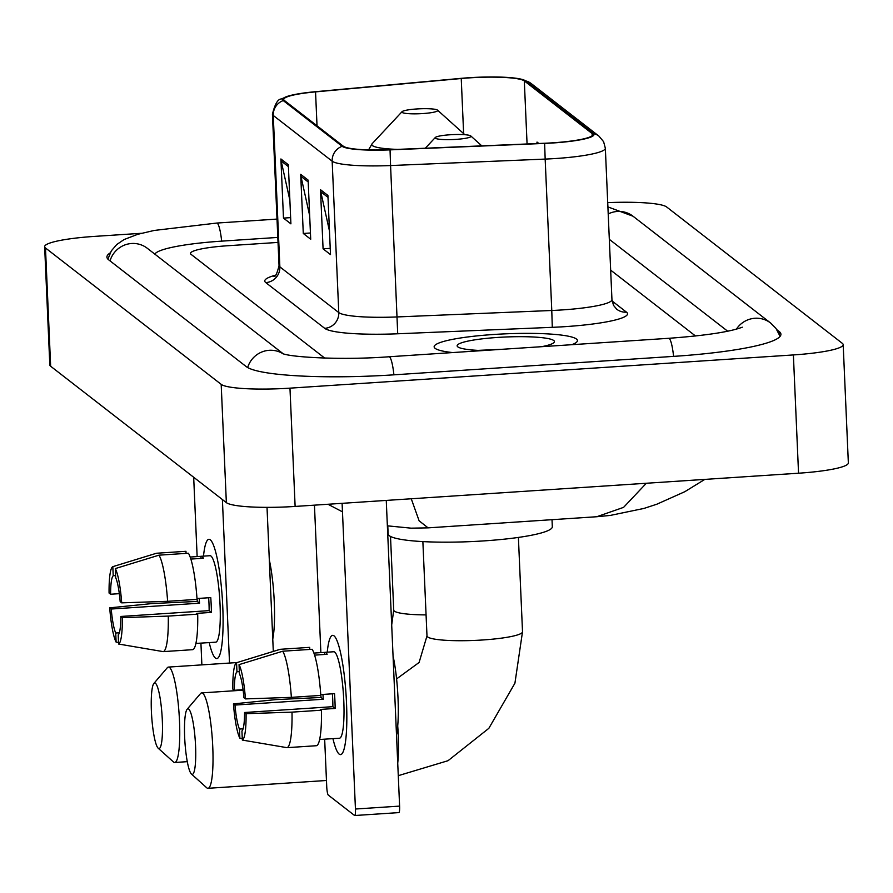<?xml version="1.0" encoding="UTF-8"?>
<svg xmlns="http://www.w3.org/2000/svg" width="893" height="893" viewBox="0 0 893 893"><rect width="100%" height="100%" fill="white"/><g stroke="black" fill="none" stroke-linecap="round" stroke-linejoin="round"><path stroke-width="1.34" d="M493.907 334.473A71.708 9.856 -2.5 0 0 434.143 346.819A71.708 9.856 -2.5 0 0 452.528 352.568A71.708 9.856 -2.5 0 1 434.143 346.819A71.708 9.856 -2.5 0 1 493.907 334.473A71.708 9.856 -2.5 0 1 577.436 340.557A71.708 9.856 -2.5 0 0 493.907 334.473M469.294 77.881A47.809 6.575 177.5 0 1 524.314 80.917L592.126 133.548A47.809 6.575 177.5 0 1 592.785 134.575A47.809 6.575 177.5 0 1 544.641 143.248L390.051 149.7A47.809 6.575 177.5 0 1 343.325 146.218L284.421 100.496A47.809 6.575 177.5 0 1 283.751 99.469A47.809 6.575 177.5 0 1 315.542 91.879L461.234 78.517A47.809 6.575 177.5 0 1 469.294 77.881M469.093 77.724A49.003 6.731 -2.5 0 0 460.833 78.372L315.14 91.733A49.003 6.731 -2.5 0 0 288.316 96.064A49.003 6.731 -2.5 0 0 283.237 100.574L342.142 146.296A49.003 6.731 -2.5 0 0 390.04 149.868L544.63 143.416A49.003 6.731 -2.5 0 0 593.298 133.47L525.486 80.839A49.003 6.731 -2.5 0 0 520.128 78.941A49.003 6.731 -2.5 0 0 469.093 77.724M571.799 344.698A71.708 9.856 -2.5 0 0 577.436 340.557A71.708 9.856 -2.5 0 1 571.799 344.698M695.502 335.991L610.667 270.132L695.502 335.991M278.036 242.416L227.86 245.731A44.817 6.162 -2.5 0 0 190.499 253.445A44.817 6.162 -2.5 0 0 191.124 254.405L324.672 358.071L191.124 254.405A44.817 6.162 -2.5 0 1 190.499 253.445A44.817 6.162 -2.5 0 1 227.86 245.731L278.036 242.416M288.327 164.725L290.906 223.864L283.483 218.104L280.904 158.965L288.327 164.725M327.921 195.455L330.499 254.594L323.076 248.834L320.498 189.696L327.921 195.455M308.118 180.096L310.708 239.235L303.285 233.464L300.695 174.336L308.118 180.096M538.87 143.494L537.028 142.065L536.827 143.583M303.285 233.464L310.429 232.995M309.67 215.637L300.963 176.368A11.955 11.687 -52.2 0 1 300.695 174.336M323.076 248.834L330.231 248.366M329.472 230.997L320.766 191.738A11.955 11.687 -52.2 0 1 320.498 189.696M283.483 218.104L290.638 217.624M289.879 200.266L281.172 161.008A11.955 11.687 -52.2 0 1 280.904 158.965M727.683 331.214L609.316 239.335M277.812 237.426L221.922 241.121A80.683 11.084 -2.5 0 0 154.869 254.17M141.418 233.296L94.457 236.399A59.764 8.216 -2.5 0 0 44.65 246.691A59.764 8.216 -2.5 0 0 45.476 247.964L221.185 384.358A59.764 8.216 -2.5 0 0 289.968 388.154L793.386 354.934A59.764 8.216 -2.5 0 0 843.182 344.642A59.764 8.216 -2.5 0 0 842.356 343.358L666.647 206.975A59.764 8.216 -2.5 0 0 607.72 202.644M44.65 246.691L49.818 364.969A59.764 8.216 -2.5 0 0 50.644 366.242L226.353 502.625A59.764 8.216 -2.5 0 0 295.125 506.431L798.543 473.212A59.764 8.216 -2.5 0 0 848.35 462.92L843.182 344.642M110.185 252.886A128.492 17.659 -2.5 0 0 106.914 257.095A128.492 17.659 -2.5 0 0 108.689 259.841L246.289 366.643A128.492 17.659 -2.5 0 0 394.159 374.814L673.835 356.363A128.492 17.659 -2.5 0 0 780.917 334.239A128.492 17.659 -2.5 0 0 779.142 331.482L776.943 329.785M411.26 498.763L419.118 520.82L428.093 527.863L596.747 516.734L623.593 507.358L646.342 483.247M215.436 658.074A59.764 9.466 86.2 0 1 209.208 642.603A59.764 9.466 86.2 0 0 215.436 658.074A59.764 9.466 86.2 0 0 219.265 656.054A59.764 9.466 86.2 0 0 222.301 598.31A59.764 9.466 86.2 0 0 211.697 541.482A59.764 9.466 86.2 0 0 210.279 539.796A59.764 9.466 86.2 0 1 222.558 602.474A59.764 9.466 86.2 0 1 216.798 658.565A59.764 9.466 86.2 0 1 215.436 658.074M203.504 556.138A59.764 9.466 86.2 0 1 210.279 539.796A59.764 9.466 86.2 0 0 208.929 539.305A59.764 9.466 86.2 0 0 203.504 556.138M193.681 477.264L197.141 556.573M200.925 643.127L201.874 664.872M222.39 499.555L229.523 663.053M273.303 651.421L267.018 507.358M119.327 632.78L115.722 633.014A29.882 4.733 86.2 0 1 111.234 609.026L199.552 603.188A29.882 4.733 -93.8 0 1 199.217 598.377M119.316 593.666L110.598 594.236A29.882 4.733 86.2 0 1 113.221 575.762L115.61 575.605M195.88 643.451L207.109 642.714A43.322 6.865 86.2 0 1 206.875 642.759A43.322 6.865 86.2 0 1 206.651 642.748M190.176 557.042L200.947 556.328A43.322 6.865 86.2 0 1 201.171 556.283L210.011 555.703A43.322 6.865 86.2 0 1 210.982 556.06A43.322 6.865 86.2 0 1 219.89 601.502A43.322 6.865 86.2 0 1 215.715 642.167L206.875 642.759M201.171 556.283A43.322 6.865 86.2 0 1 202.153 556.652A43.322 6.865 86.2 0 1 203.425 558.248L190.868 559.074M208.649 597.752A29.882 4.733 -93.8 0 1 209.141 610.633L120.823 616.46L122.341 617.643L168.264 616.092L197.699 614.15L196.694 613.368L211.418 612.397A43.322 6.865 86.2 0 0 210.77 597.618L196.996 598.522M269.306 559.878A50.801 8.048 86.2 0 1 272.767 639.053M186.057 553.381L185.967 551.305L156.521 553.247L127.699 562.088L112.819 566.664L113.221 575.762M188.434 553.225A49.305 7.803 86.2 0 1 197.052 599.37L167.616 601.313L121.705 602.853L120.175 601.681A29.882 4.733 86.2 0 0 115.699 577.682L115.297 568.584L158.999 555.167L188.434 553.225M197.699 614.15A49.305 7.803 86.2 0 1 192.654 649.68L163.207 651.622L118.59 644.032L118.2 634.934A29.882 4.733 86.2 0 0 120.823 616.46M127.699 562.088L156.331 553.292A49.305 7.803 86.2 0 1 156.521 553.247M158.999 555.167A49.305 7.803 86.2 0 1 167.616 601.313M168.264 616.092A49.305 7.803 86.2 0 1 163.207 651.622M110.598 594.236L109.069 593.052A38.845 6.151 86.2 0 1 112.819 566.664M115.297 568.584A38.845 6.151 86.2 0 1 121.705 602.853M122.341 617.643A38.845 6.151 86.2 0 1 118.59 644.032M197.085 598.522A43.322 6.865 86.2 0 0 197.275 601.424L152.123 603.556L109.716 607.843L111.234 609.026M115.722 633.014L116.112 642.112L118.523 642.525M116.112 642.112A38.845 6.151 86.2 0 1 109.716 607.843M197.275 601.424L199.552 603.188M200.947 556.328L201.037 558.404M209.141 610.633L211.418 612.397M158.273 748.289A32.874 5.202 -93.8 0 0 162.303 719.981A32.874 5.202 -93.8 0 0 155.438 683.234A32.874 5.202 -93.8 0 0 153.886 683.435A32.874 5.202 -93.8 0 0 151.665 716.097A32.874 5.202 -93.8 0 0 158.161 748.189A32.874 5.202 -93.8 0 0 158.273 748.289M153.886 683.435L167.259 667.774A47.809 7.568 86.2 0 1 168.431 667.082A47.809 7.568 86.2 0 1 169.514 667.473A47.809 7.568 86.2 0 1 179.326 717.615A47.809 7.568 86.2 0 1 174.727 762.488A47.809 7.568 86.2 0 1 173.644 762.097A47.809 7.568 86.2 0 1 173.465 761.952A47.809 7.568 86.2 0 1 173.298 761.796M422.769 113.567A17.927 2.467 -2.5 0 0 437.525 110.14A17.927 2.467 -2.5 0 0 416.83 108.957A17.927 2.467 -2.5 0 0 402.051 111.692A17.927 2.467 -2.5 0 0 422.769 113.567M191.537 774.097A32.874 5.202 -93.8 0 0 195.556 745.8A32.874 5.202 -93.8 0 0 188.691 709.053A32.874 5.202 -93.8 0 0 187.15 709.254A32.874 5.202 -93.8 0 0 184.918 741.916A32.874 5.202 -93.8 0 0 191.415 774.008A32.874 5.202 -93.8 0 0 191.537 774.097M187.15 709.254L200.512 693.593A47.809 7.568 86.2 0 1 201.684 692.901A47.809 7.568 86.2 0 1 202.767 693.292A47.809 7.568 86.2 0 1 212.59 743.434A47.809 7.568 86.2 0 1 207.98 788.307A47.809 7.568 86.2 0 1 206.897 787.916A47.809 7.568 86.2 0 1 206.729 787.771A47.809 7.568 86.2 0 1 206.562 787.604M456.033 139.375A17.927 2.467 -2.5 0 0 470.79 135.959A17.927 2.467 -2.5 0 0 450.094 134.765A17.927 2.467 -2.5 0 0 435.304 137.511A17.927 2.467 -2.5 0 0 456.033 139.375M387.785 525.899L388.142 533.925A82.167 11.296 -2.5 0 0 483.839 540.901A82.167 11.296 -2.5 0 0 552.321 526.758L552.019 519.681M339.184 754.127A59.764 9.466 86.2 0 1 332.944 738.645A59.764 9.466 86.2 0 0 339.184 754.127A59.764 9.466 86.2 0 0 343.001 752.096A59.764 9.466 86.2 0 0 346.037 694.363A59.764 9.466 86.2 0 0 335.444 637.524A59.764 9.466 86.2 0 0 334.015 635.849A59.764 9.466 86.2 0 1 346.294 698.527A59.764 9.466 86.2 0 1 340.534 754.618A59.764 9.466 86.2 0 1 339.184 754.127M327.24 652.18A59.764 9.466 86.2 0 1 334.015 635.849A59.764 9.466 86.2 0 0 332.665 635.358A59.764 9.466 86.2 0 0 327.24 652.18M314.448 505.148L320.877 652.627M324.661 739.17L326.738 786.744A7.468 1.183 -93.8 0 0 328.3 795.094L354.532 815.454A7.468 1.183 -93.8 0 0 354.7 815.521A7.468 1.183 -93.8 0 0 355.447 809.025L399.606 806.111L386.256 500.415M342.097 503.328L355.447 809.025M399.606 806.111A7.468 1.183 86.2 0 1 398.858 812.608A7.468 1.183 86.2 0 1 398.691 812.541M243.075 728.822L239.458 729.068A29.882 4.733 86.2 0 1 234.982 705.068L323.299 699.241A29.882 4.733 -93.8 0 1 322.953 694.43M243.063 689.709L234.334 690.278A29.882 4.733 86.2 0 1 236.958 671.804L239.346 671.648M319.627 739.504L330.845 738.757A43.322 6.865 86.2 0 1 330.622 738.801A43.322 6.865 86.2 0 1 330.388 738.79M313.923 653.084L324.684 652.37A43.322 6.865 86.2 0 1 324.918 652.337L333.748 651.756A43.322 6.865 86.2 0 1 334.73 652.113A43.322 6.865 86.2 0 1 343.626 697.556A43.322 6.865 86.2 0 1 339.452 738.221L330.622 738.801M324.918 652.337A43.322 6.865 86.2 0 1 325.9 652.694A43.322 6.865 86.2 0 1 327.162 654.29L314.604 655.127M332.386 693.805A29.882 4.733 -93.8 0 1 332.888 706.676L244.559 712.502L246.088 713.686L292 712.134L321.447 710.192L320.442 709.422L335.165 708.45A43.322 6.865 86.2 0 0 334.518 693.66L320.743 694.575M393.043 655.931A50.801 8.048 86.2 0 1 396.503 735.095M309.793 649.434L309.704 647.358L280.268 649.3L240.742 661.423L236.567 662.718L236.958 671.804M312.182 649.278A49.305 7.803 86.2 0 1 320.799 695.413L291.364 697.355L245.441 698.906L243.923 697.723A29.882 4.733 86.2 0 0 239.436 673.724L239.045 664.638L282.735 651.22L312.182 649.278M321.447 710.192A49.305 7.803 86.2 0 1 316.39 745.722L286.954 747.664L242.338 740.074L241.936 730.987A29.882 4.733 86.2 0 0 244.559 712.502M282.735 651.22A49.305 7.803 86.2 0 1 291.364 697.355M292 712.134A49.305 7.803 86.2 0 1 286.954 747.664M234.334 690.278L232.816 689.106A38.845 6.151 86.2 0 1 236.567 662.718M239.045 664.638A38.845 6.151 86.2 0 1 245.441 698.906M246.088 713.686A38.845 6.151 86.2 0 1 242.338 740.074M320.833 694.564A43.322 6.865 86.2 0 0 321.022 697.478L275.859 699.61L233.453 703.885L234.982 705.068M239.458 729.068L239.86 738.154L242.271 738.567M239.86 738.154A38.845 6.151 86.2 0 1 233.453 703.885M321.022 697.478L323.299 699.241M324.684 652.37L324.773 654.457M332.888 706.676L335.165 708.45M541.604 346.696A48.702 6.697 -2.5 0 0 554.017 342.51A48.702 6.697 -2.5 0 0 497.725 337.431A48.702 6.697 -2.5 0 0 457.64 346.718A48.702 6.697 -2.5 0 0 482.711 350.581M503.005 349.241L478.056 350.38M524.314 80.917L527.071 143.985M612.085 300.986L626.495 312.17A14.935 14.612 -52.2 0 1 616.683 309.19L613.491 305.328L611.951 299.635A59.764 8.216 -2.5 0 1 562.144 309.927A59.764 8.216 -2.5 0 1 551.774 310.485L552.298 327.329L397.709 333.781A74.699 10.269 177.5 0 1 324.706 328.334L265.79 282.612A74.699 10.269 177.5 0 1 275.49 275.189M626.495 312.17A74.699 10.269 177.5 0 1 565.269 326.637A74.699 10.269 177.5 0 1 552.298 327.329M342.142 146.296A14.935 14.612 127.8 0 0 332.163 161.186L273.258 115.465A14.935 14.612 -52.2 0 1 283.237 100.574M390.04 149.868L390.576 165.551A59.764 8.216 177.5 0 1 332.163 161.186L338.782 312.583A59.764 8.216 -2.5 0 0 397.184 316.937L551.774 310.485L545.165 159.088L390.576 165.551L397.709 333.781M265.79 282.612A14.935 14.612 -52.2 0 0 279.866 266.862L273.258 115.465A59.764 8.216 177.5 0 1 272.432 114.192L279.04 265.578A59.764 8.216 -2.5 0 0 279.866 266.862L338.782 312.583A14.935 14.612 -52.2 0 1 324.706 328.334M544.63 143.416L545.165 159.088A59.764 8.216 177.5 0 0 605.342 148.249L603.612 141.708L598.957 136.138L531.145 83.507A14.935 14.612 127.8 0 0 525.486 80.839M593.298 133.47A14.935 14.612 -52.2 0 1 598.957 136.138M592.126 133.548L592.215 135.647M461.234 78.517L463.634 133.615M315.542 91.879L317.026 125.801M308.208 181.993L300.963 176.368M288.406 166.623L281.172 161.008M327.999 197.364L320.766 191.738M607.899 206.908L633.037 216.229L770.637 323.032A23.899 23.374 127.8 0 0 736.379 329.182M673.579 356.374A23.899 3.784 -93.8 0 0 668.69 338.302L389.013 356.765C343.749 360.247 291.073 357.412 282.367 353.516M393.902 374.837A23.899 3.784 -93.8 0 0 389.013 356.765M247.674 367.559A23.899 23.374 -52.2 0 1 282.891 353.695M110.04 260.89A23.899 23.374 -52.2 0 1 147.289 248.276L283.237 353.807M107.908 259.149L111.335 250.855L116.737 244.537L124.071 239.558L137.678 234.323L154.221 230.45L216.765 223.06A23.899 3.784 86.2 0 1 221.654 241.132M633.037 216.229A23.899 23.374 127.8 0 0 608.211 213.952M798.543 473.212L793.386 354.934M295.125 506.431L289.968 388.154M226.353 502.625L221.185 384.358M50.644 366.242L45.476 247.964M779.254 334.071L779.142 331.482M426.073 614.897A47.809 6.575 177.5 0 1 394.382 611.125A47.809 6.575 177.5 0 1 393.724 610.098L391.692 624.944M368.563 149.89L372.236 143.606A49.405 6.787 -2.5 0 0 397.552 149.388M518.398 537.43L522.517 631.742A47.809 6.575 177.5 0 1 482.666 639.98A47.809 6.575 177.5 0 1 427.647 636.943A47.809 6.575 177.5 0 1 426.988 635.916L419.096 662.472L396.592 678.914M397.731 763.18A47.809 7.568 -93.8 0 0 397.72 725.897M288.316 96.064L281.239 99C277.846 99.045 274.91 104.113 272.432 114.192M520.128 78.941L531.145 83.507M605.342 148.249L611.951 299.635M279.04 265.578C277.087 273.515 275.379 277.143 273.928 276.462M216.765 223.06L277.009 219.086M780.102 336.36L775.972 328.401L770.637 323.032M742.306 327.195C729.938 331.906 705.403 335.612 668.69 338.302M328.01 504.255L342.477 511.856M387.372 525.832L411.126 528.165L428.104 527.863M596.736 516.734L610.254 515.428L643.953 508.43L656.846 504.21L684.786 491.708L704.811 479.396M187.284 761.662L174.727 762.488M437.525 110.14L464.862 134.709M402.051 111.692L372.236 143.606M237.091 662.55L168.431 667.082M390.509 536.459L393.724 610.098M158.161 748.189L173.465 761.952M326.47 780.493L207.98 788.307M470.79 135.959L481.818 145.872M435.304 137.511L425.291 148.238M243.119 690.166L201.684 692.901M522.517 631.742L514.926 683.19L488.851 728.32L448.029 760.702L398.278 775.671M422.869 541.604L426.988 635.916M191.415 774.008L206.729 787.771M398.858 812.608L354.7 815.521M251.435 658.141L280.078 649.334"/></g></svg>
